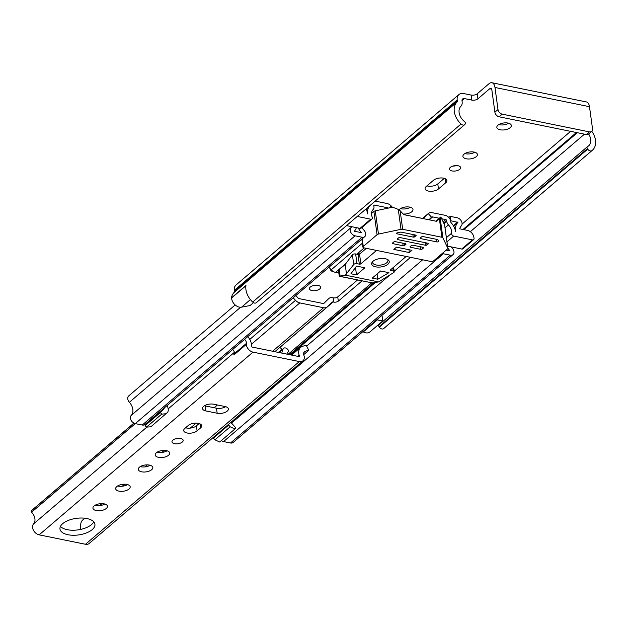 <?xml version="1.0" encoding="UTF-8"?>
<svg xmlns="http://www.w3.org/2000/svg" width="627" height="627" viewBox="0 0 627 627"><rect width="100%" height="100%" fill="white"/><g stroke="black" fill="none" stroke-linecap="round" stroke-linejoin="round"><path stroke-width="0.94" d="M464.646 124.671L256.278 302.708A3.331 2.359 -130.5 0 1 254.515 303.076A3.331 2.359 -130.5 0 1 252.665 302.065L461.033 124.028A3.331 2.359 49.5 0 0 462.883 125.047A3.331 2.359 49.5 0 0 464.646 124.671A3.331 2.359 49.5 0 0 465.03 124.193L465.242 123.817A1.771 1.254 49.5 0 0 464.505 121.591L464.458 121.552A11.09 7.861 -130.5 0 1 460.876 106.292A7.986 5.659 49.5 0 0 462.138 101.778L462.021 100.923A3.331 2.359 -130.5 0 1 462.64 98.964A3.331 2.359 -130.5 0 1 464.403 98.588L471.817 100.093L471.128 95.061L463.714 93.556A9.099 6.442 -130.5 0 0 458.893 94.575L236.003 285.019A9.099 6.442 49.5 0 0 234.318 290.395L234.435 291.241A2.218 1.575 -130.5 0 1 234.083 292.495A16.858 11.944 49.5 0 0 231.426 297.919L231.622 297.958A7.986 5.659 -130.5 0 0 239.318 307.12A7.986 5.659 -130.5 0 0 241.567 307.159L250.079 305.521L253.441 302.653M590.226 150.935A3.331 2.359 49.5 0 0 591.896 150.637L383.536 328.673A3.331 2.359 -130.5 0 1 381.867 328.971A3.331 2.359 -130.5 0 1 379.351 327.169L587.718 149.132A3.331 2.359 49.5 0 0 590.226 150.935M500.158 129.781A7.32 3.472 172.2 0 0 507.776 129.052A7.32 3.472 172.2 0 0 511.342 125.431A7.32 3.472 172.2 0 0 508.019 123.072A7.32 3.472 172.2 0 0 500.401 123.801A7.32 3.472 172.2 0 0 496.835 127.422A7.32 3.472 172.2 0 0 500.158 129.781M498.802 124.593A7.32 3.472 172.2 0 0 499.468 124.749A7.32 3.472 172.2 0 0 508.693 123.237M459.763 169.306A5.659 2.68 172.2 0 0 460.641 167.574A5.659 2.68 172.2 0 0 456.44 165.575A5.659 2.68 172.2 0 0 450.311 167.385A5.659 2.68 172.2 0 0 449.434 169.11A5.659 2.68 172.2 0 0 453.627 171.108A5.659 2.68 172.2 0 0 459.763 169.306M476.269 156.664A7.32 3.472 172.2 0 0 477.413 154.43A7.32 3.472 172.2 0 0 471.974 151.844A7.32 3.472 172.2 0 0 464.043 154.179A7.32 3.472 172.2 0 0 462.906 156.413A7.32 3.472 172.2 0 0 468.338 158.999A7.32 3.472 172.2 0 0 476.269 156.664M403.13 214.003A7.32 3.472 172.2 0 0 411.861 211.707A7.32 3.472 172.2 0 0 412.997 209.465A7.32 3.472 172.2 0 0 407.566 206.886A7.32 3.472 172.2 0 0 399.626 209.214A7.32 3.472 172.2 0 0 399.054 209.802M319.739 288.945A5.659 2.68 172.2 0 0 320.616 287.213A5.659 2.68 172.2 0 0 316.423 285.214A5.659 2.68 172.2 0 0 310.287 287.025A5.659 2.68 172.2 0 0 309.409 288.749A5.659 2.68 172.2 0 0 313.61 290.748A5.659 2.68 172.2 0 0 319.739 288.945M382.204 320.648A7.986 5.659 -130.5 0 1 379.978 320.601A7.986 5.659 -130.5 0 1 377.611 319.707L377.14 319.441M381.843 321.737L369.93 331.918A7.986 5.659 -130.5 0 1 365.69 332.812A7.986 5.659 -130.5 0 1 363.323 331.91L362.853 331.652M588.635 133.982A11.09 7.861 -130.5 0 1 588.635 145.864A11.09 7.861 -130.5 0 1 587.577 146.577L587.538 146.6A1.771 1.254 49.5 0 0 587.366 146.718A1.771 1.254 49.5 0 0 587.389 148.654L587.718 149.132M587.389 148.654L379.029 326.691L379.351 327.169M445.734 182.763A7.32 3.472 172.2 0 0 446.871 180.521A7.32 3.472 172.2 0 0 441.439 177.943A7.32 3.472 172.2 0 0 433.5 180.27L426.235 186.478A7.32 3.472 172.2 0 0 425.098 188.719A7.32 3.472 172.2 0 0 430.53 191.298A7.32 3.472 172.2 0 0 438.469 188.97L445.734 182.763L445.17 178.671M330.515 269.03A7.32 3.472 172.2 0 0 330.5 269.547A7.32 3.472 172.2 0 0 334.23 271.985M471.128 95.061A4.436 2.1 172.2 0 0 477.218 93.784L477.907 98.815L489.695 88.744L491.592 89.128M477.907 98.815A4.436 2.1 -7.8 0 1 471.817 100.093M452.882 166.077A5.659 2.68 172.2 0 0 456.495 165.583M464.866 153.584A7.32 3.472 172.2 0 0 474.757 152.228M426.963 185.858A7.32 3.472 172.2 0 0 437.779 183.93L444.316 178.35M400.449 208.619A7.32 3.472 172.2 0 0 410.34 207.271M312.865 285.716A5.659 2.68 172.2 0 0 316.478 285.222M489.695 88.744A3.331 1.74 -78.5 0 1 490.753 88.383A3.331 1.74 -78.5 0 1 491.881 90.116L494.899 112.178L497.995 109.537L494.977 87.474A9.099 4.757 -78.5 0 0 491.905 82.733A9.099 4.757 -78.5 0 0 489.005 83.712L477.218 93.784M381.882 315.397A11.09 7.861 -130.5 0 1 381.224 322.85M591.778 131.294A16.858 11.944 -130.5 0 1 592.382 150.253A16.858 11.944 -130.5 0 1 591.896 150.637M592.382 150.253L384.022 328.289A16.858 11.944 -130.5 0 1 383.536 328.673M252.665 302.065A16.858 11.944 -130.5 0 1 245.949 285.504L231.426 297.919M461.033 124.028A16.858 11.944 -130.5 0 1 456.973 102.052A2.218 1.575 49.5 0 0 457.326 100.798L457.208 99.944A9.099 6.442 -130.5 0 1 458.893 94.575M491.905 82.733L586.417 101.942A9.099 4.757 101.5 0 1 589.49 106.692L592.515 128.754A4.436 3.143 49.5 0 1 591.684 131.372L588.596 134.013A4.436 3.143 -130.5 0 1 586.237 134.515L589.333 131.866A4.436 3.143 49.5 0 0 591.684 131.372M497.995 109.537A4.436 3.143 49.5 0 0 502.235 114.161L589.333 131.866M502.235 114.161L499.139 116.802L586.237 134.515M499.139 116.802A4.436 3.143 -130.5 0 1 494.899 112.178M245.909 285.755L231.622 297.958M379.029 326.691A1.771 1.254 -130.5 0 1 379.006 324.747A1.771 1.254 -130.5 0 1 379.17 324.637M203.673 406.335A7.32 3.472 172.2 0 0 202.537 408.577A7.32 3.472 172.2 0 0 205.86 410.936L217.169 413.232A7.32 3.472 172.2 0 0 224.787 412.503A7.32 3.472 172.2 0 0 228.353 408.882A7.32 3.472 172.2 0 0 225.022 406.523L213.721 404.227A7.32 3.472 172.2 0 0 203.673 406.335M204.504 405.74A7.32 3.472 172.2 0 0 205.17 405.904L216.48 408.201A7.32 3.472 172.2 0 0 225.696 406.688M182.308 442.043A5.659 2.68 172.2 0 0 183.186 440.311A5.659 2.68 172.2 0 0 178.985 438.32A5.659 2.68 172.2 0 0 172.856 440.123A5.659 2.68 172.2 0 0 171.978 441.847A5.659 2.68 172.2 0 0 176.171 443.845A5.659 2.68 172.2 0 0 182.308 442.043M168.577 455.241A7.32 3.472 172.2 0 0 169.713 453.007A7.32 3.472 172.2 0 0 164.282 450.421A7.32 3.472 172.2 0 0 156.342 452.757A7.32 3.472 172.2 0 0 155.206 454.998A7.32 3.472 172.2 0 0 160.637 457.577A7.32 3.472 172.2 0 0 168.577 455.241M151.671 469.694A7.32 3.472 172.2 0 0 152.808 467.452A7.32 3.472 172.2 0 0 147.376 464.873A7.32 3.472 172.2 0 0 139.437 467.201A7.32 3.472 172.2 0 0 138.301 469.443A7.32 3.472 172.2 0 0 143.732 472.029A7.32 3.472 172.2 0 0 151.671 469.694M129.044 489.021A7.32 3.472 172.2 0 0 130.181 486.787A7.32 3.472 172.2 0 0 124.749 484.201A7.32 3.472 172.2 0 0 116.818 486.536A7.32 3.472 172.2 0 0 115.674 488.77A7.32 3.472 172.2 0 0 121.113 491.356A7.32 3.472 172.2 0 0 129.044 489.021M106.308 508.45A7.32 3.472 172.2 0 0 107.444 506.216A7.32 3.472 172.2 0 0 102.013 503.63A7.32 3.472 172.2 0 0 94.074 505.965A7.32 3.472 172.2 0 0 92.937 508.199A7.32 3.472 172.2 0 0 98.368 510.786A7.32 3.472 172.2 0 0 106.308 508.45M92.185 529.635A17.642 8.363 172.2 0 0 94.92 524.243A17.642 8.363 172.2 0 0 81.831 518.02A17.642 8.363 172.2 0 0 62.716 523.647A17.642 8.363 172.2 0 0 59.973 529.031A17.642 8.363 172.2 0 0 73.061 535.262A17.642 8.363 172.2 0 0 92.185 529.635M60.451 526.406A17.642 8.363 172.2 0 0 75.028 530.176A17.642 8.363 172.2 0 0 91.495 524.603A17.642 8.363 172.2 0 0 93.752 521.844M234.435 352.531A6.881 4.875 -130.5 0 0 233.879 355L246.38 344.317L246.427 343.384A4.436 3.143 -130.5 0 0 244.569 339.332M281.891 353.119A15.197 10.769 49.5 0 1 283.349 348.683A3.331 2.359 -130.5 0 1 283.663 348.322A3.331 2.359 -130.5 0 1 287.589 349.278L288.326 350.125A1.113 0.784 -130.5 0 1 288.467 351.488A9.429 6.678 49.5 0 0 286.915 354.137M303.86 352.515L305.396 351.198A4.436 3.143 49.5 0 0 304.471 351.676A4.436 3.143 49.5 0 0 303.821 355.054L304.134 356.058A6.881 4.875 -130.5 0 1 302.982 360.784L89.136 543.499A6.881 4.875 -130.5 0 1 85.491 544.267L39.164 534.855A6.881 4.875 -130.5 0 1 33.403 530.183A6.881 4.875 -130.5 0 1 33.568 523.913A9.429 6.678 49.5 0 0 31.585 512.228A1.113 0.784 -130.5 0 1 31.35 510.848L31.891 510.26A3.331 2.359 -130.5 0 1 32.032 510.127A3.331 2.359 -130.5 0 1 32.189 510.01M84.911 518.231L82.012 520.716A15.197 10.769 49.5 0 0 80.875 529.36M82.012 520.716A3.331 2.359 -130.5 0 1 82.325 520.355L84.825 518.223M302.982 360.784A6.881 4.875 -130.5 0 1 299.33 361.552L253.002 352.139A6.881 4.875 -130.5 0 1 246.38 344.317M305.396 351.198L308.782 350.305L306.235 345.297L302.849 346.198A10.393 7.359 49.5 0 0 300.686 347.311A10.393 7.359 49.5 0 0 299.103 355.031A1.113 0.784 -130.5 0 1 298.64 356.52L252.313 347.107A1.113 0.784 -130.5 0 1 251.411 345.336A10.393 7.359 -130.5 0 0 247.696 336.66M184.863 428.39A7.32 3.472 172.2 0 0 183.719 430.631A7.32 3.472 172.2 0 0 189.158 433.21A7.32 3.472 172.2 0 0 197.09 430.882L200.546 427.927A7.32 3.472 172.2 0 0 201.682 425.694A7.32 3.472 172.2 0 0 196.251 423.107A7.32 3.472 172.2 0 0 188.312 425.443L184.863 428.39M299.103 355.031L297.606 356.308M185.592 427.771A7.32 3.472 172.2 0 0 196.4 425.851L199.127 423.523M175.427 438.814A5.659 2.68 172.2 0 0 179.04 438.32M157.173 452.161A7.32 3.472 172.2 0 0 167.064 450.805M140.26 466.606A7.32 3.472 172.2 0 0 150.151 465.258M117.641 485.941A7.32 3.472 172.2 0 0 127.532 484.585M94.896 505.37A7.32 3.472 172.2 0 0 104.787 504.014M234.474 354.49L234.522 353.557L246.427 343.384M232.664 349.505A4.436 3.143 -130.5 0 1 234.522 353.557M303.711 354.639L308.782 350.305M362.014 280.888L338.314 301.14A3.331 1.575 -7.8 0 1 333.752 302.096L333.117 301.971A1.999 1.411 49.5 0 0 332.051 302.19A1.999 1.411 49.5 0 0 332.004 302.238L327.357 306.807A6.881 4.875 -130.5 0 1 327.176 306.964A6.881 4.875 -130.5 0 1 323.532 307.732L299.808 302.912A6.881 4.875 -130.5 0 1 295.505 300.333L293.185 297.794M333.752 302.096L333.164 297.841L332.529 297.707A6.881 4.875 49.5 0 0 328.885 298.483A6.881 4.875 49.5 0 0 328.705 298.64L324.057 303.209A1.999 1.411 -130.5 0 1 324.01 303.256A1.999 1.411 -130.5 0 1 322.952 303.476L299.228 298.656A1.999 1.411 -130.5 0 1 297.974 297.903L295.819 295.544M279.462 347.734A1.999 1.411 -130.5 0 1 279.532 347.75L280.167 347.875A3.331 1.575 -7.8 0 1 281.68 348.957A3.331 1.575 -7.8 0 1 281.162 349.968L278.325 352.39M446.385 237.68L451.573 233.244A9.209 6.521 49.5 0 0 448.477 224.913A5.102 3.613 -130.5 0 1 446.761 221.472L446.628 220.516A0.886 0.627 49.5 0 0 445.781 219.591L441.667 218.752M439.323 218.274L432.654 216.918A1.999 1.411 49.5 0 0 431.595 217.146A1.999 1.411 49.5 0 0 431.541 217.193L428.923 219.763M450.586 220.704L457.922 222.373A15.753 11.161 49.5 0 0 455.625 231.755A14.092 9.977 49.5 0 0 450.915 222.452L450.711 221.339A5.768 4.083 49.5 0 0 445.201 215.327L432.066 212.663A6.881 4.875 49.5 0 0 428.421 213.431A6.881 4.875 49.5 0 0 428.249 213.595L423.593 218.157A1.999 1.411 -130.5 0 1 423.546 218.204A1.999 1.411 -130.5 0 1 422.488 218.423L403.686 214.606M333.164 297.841A3.331 1.575 172.2 0 0 337.734 296.877L357.515 279.979M388.364 208.093A1.999 1.411 49.5 0 0 387.596 207.756L374.46 205.092A0.886 0.627 49.5 0 0 373.825 205.711L373.958 206.675A5.102 3.613 -130.5 0 1 373.112 209.59A9.209 6.521 49.5 0 0 372.187 217.099A2.218 1.575 49.5 0 1 371.921 218.956L361.199 228.11A2.218 1.575 -130.5 0 1 360.023 228.361L370.745 219.199A2.218 1.575 49.5 0 0 371.921 218.956M392.377 207.247L391.311 206.087A6.881 4.875 49.5 0 0 387.008 203.501L375.197 201.102M328.909 267.274L331.228 269.806A6.881 4.875 49.5 0 0 335.531 272.392L338.839 273.066M359.82 253.904L357.672 253.473L356.802 254.217M442.309 253.426A5.102 3.613 49.5 0 0 443.36 253.77L450.319 255.181A5.102 3.613 49.5 0 0 453.023 254.609A5.102 3.613 49.5 0 0 452.349 248.261A10.871 7.704 -130.5 0 1 451.268 246.905L461.731 249.037L472.452 239.882A2.218 1.575 49.5 0 0 473.628 239.632A2.218 1.575 49.5 0 0 474.036 238.323L473.902 237.351A6.654 4.718 49.5 0 0 467.546 230.415L459.724 228.824A10.871 7.704 49.5 0 1 461.26 225.932A5.102 3.613 -130.5 0 0 461.456 221.268A5.102 3.613 -130.5 0 0 457.161 217.765L450.131 216.331L448.791 217.483M447.545 246.152L451.268 246.905M446.103 250.189L449.818 250.62A15.753 11.161 -130.5 0 1 447.796 247.978M346.512 225.61L351.731 226.676A10.871 7.704 -130.5 0 1 350.971 227.648A5.102 3.613 49.5 0 0 350.775 232.311A5.102 3.613 49.5 0 0 355.07 235.815L362.03 237.233A5.102 3.613 49.5 0 0 364.734 236.661A5.102 3.613 49.5 0 0 363.973 230.211A9.209 6.521 -130.5 0 1 361.998 227.429M364.734 236.661L144.939 424.463A5.102 3.613 -130.5 0 1 142.235 425.035L135.275 423.617A5.102 3.613 -130.5 0 1 130.98 420.114A5.102 3.613 -130.5 0 1 131.176 415.45A10.871 7.704 49.5 0 0 129.374 402.275A5.102 3.613 -130.5 0 1 128.7 395.927L235.172 304.957M351.731 226.676L356.371 227.617A15.753 11.161 -130.5 0 1 354.31 231.206L361.528 232.672A14.092 9.977 -130.5 0 1 358.315 228.009L360.023 228.361M167.385 405.285L168.146 408.757A5.988 4.24 49.5 0 1 167.268 412.613L150.856 426.783L146.483 427.136L145.088 425.615L163.968 409.016A1.113 0.784 49.5 0 0 164.133 408.302L148.85 421.125M450.719 220.594L450.131 216.331M451.573 233.244A2.218 1.575 49.5 0 0 453.697 236.065L472.452 239.882M369.852 205.664L369.844 205.969A14.092 9.977 49.5 0 0 367.493 213.838L367.485 213.838A15.753 11.161 49.5 0 0 366.16 208.815M357.225 216.456L370.745 219.199M453.023 254.609L233.228 442.411A5.102 3.613 -130.5 0 1 230.524 442.983L223.565 441.573A5.102 3.613 -130.5 0 1 221.37 440.554M148.889 421.328A1.113 0.784 -130.5 0 1 148.732 422.042M146.483 427.136L161.719 414.11L160.332 412.59L145.088 425.615M161.719 414.11L166.092 413.765M163.968 409.016L160.332 412.59M230.893 422.379A1.113 0.784 49.5 0 0 231.097 422.669L235.948 427.967L234.906 428.993L219.669 442.011L214.943 439.817L213.384 438.116A5.988 4.24 -130.5 0 1 213 437.662M228.244 424.644A5.988 4.24 49.5 0 0 228.628 425.09L230.187 426.791L234.906 428.993M214.943 439.817L230.187 426.791M356.371 227.617L358.315 228.009M473.628 239.632L462.906 248.786A2.218 1.575 -130.5 0 1 461.731 249.037M375.691 266.836A8.872 4.209 172.2 0 0 384.923 265.942A8.872 4.209 172.2 0 0 389.249 261.561A8.872 4.209 172.2 0 0 385.221 258.692A8.872 4.209 172.2 0 0 375.981 259.586A8.872 4.209 172.2 0 0 371.662 263.967A8.872 4.209 172.2 0 0 375.691 266.836M414.494 234.843L414.76 236.787L415.952 235.768L415.866 235.149M415.952 235.768A1.113 0.525 -7.8 0 0 416.124 235.431A1.113 0.525 -7.8 0 0 415.615 235.07L401.241 232.147A1.113 0.525 -7.8 0 0 400.41 232.162L397.369 232.805A1.113 0.525 -7.8 0 0 396.507 233.448A1.113 0.525 -7.8 0 0 397.009 233.808L413.24 237.108L412.879 234.514M377.07 234.678A2.218 1.05 -7.8 0 1 378.457 234.075L401.021 229.325A2.218 1.05 -7.8 0 1 402.683 229.294L441.917 237.265A2.218 1.05 -7.8 0 1 442.881 237.829L447.796 248.167A2.218 1.05 -7.8 0 1 447.843 248.323A2.218 1.05 -7.8 0 1 447.498 248.997L433.704 260.785A2.218 1.05 -7.8 0 1 430.655 261.428L363.942 247.861A2.218 1.05 -7.8 0 1 362.931 247.148A2.218 1.05 -7.8 0 1 363.276 246.466L377.07 234.678L373.888 211.456L371.521 213.478M402.683 229.294L400.144 210.743L398.294 209.402L392.643 207.192L375.275 210.844A2.218 1.05 172.2 0 0 373.888 211.456M436.878 241.912A1.113 0.525 -7.8 0 0 438.03 241.803A1.113 0.525 -7.8 0 0 438.571 241.254A1.113 0.525 -7.8 0 0 438.547 241.176L437.889 239.78A1.113 0.525 -7.8 0 0 437.411 239.498L423.029 236.575A1.113 0.525 -7.8 0 0 421.509 236.896L420.317 237.915A1.113 0.525 -7.8 0 0 420.145 238.252A1.113 0.525 -7.8 0 0 420.646 238.613L436.878 241.912L436.525 239.318M444.653 225.258A2.218 1.05 172.2 0 0 444.661 225.093A2.218 1.05 172.2 0 0 444.614 224.944L440.828 216.989L436.698 221.347L403.71 214.638L400.144 210.743M404.376 243.488L404.634 245.431L405.826 244.412L405.747 243.793M405.826 244.412A1.113 0.525 -7.8 0 0 405.998 244.075A1.113 0.525 -7.8 0 0 405.497 243.715L395.308 241.646A1.113 0.525 -7.8 0 0 393.78 241.967L392.588 242.986A1.113 0.525 -7.8 0 0 392.416 243.323A1.113 0.525 -7.8 0 0 392.925 243.676L403.114 245.753L402.761 243.158M421.979 247.069L422.245 249.013L423.437 247.994L423.35 247.375M423.437 247.994A1.113 0.525 -7.8 0 0 423.609 247.657A1.113 0.525 -7.8 0 0 423.1 247.297L412.911 245.228A1.113 0.525 -7.8 0 0 411.39 245.541L410.199 246.56A1.113 0.525 -7.8 0 0 410.027 246.897A1.113 0.525 -7.8 0 0 410.528 247.257L420.725 249.334L420.364 246.74M426.744 243.002L427.011 244.938L428.194 243.927L428.116 243.307M428.194 243.927A1.113 0.525 -7.8 0 0 428.366 243.582A1.113 0.525 -7.8 0 0 427.865 243.229L400.065 237.578A1.113 0.525 -7.8 0 0 398.545 237.899L397.353 238.911A1.113 0.525 -7.8 0 0 397.181 239.255A1.113 0.525 -7.8 0 0 397.683 239.608L425.482 245.259L425.13 242.673M414.76 236.787A1.113 0.525 -7.8 0 1 413.24 237.108M404.634 245.431A1.113 0.525 -7.8 0 1 403.114 245.753M422.245 249.013A1.113 0.525 -7.8 0 1 420.725 249.334M427.011 244.938A1.113 0.525 -7.8 0 1 425.482 245.259M376.545 250.424L360.87 263.818A1.113 0.525 -7.8 0 1 359.342 264.139L356.975 263.661A2.218 1.05 172.2 0 0 353.73 264.508L345.32 275.143L339.285 276.272L338.541 270.895A4.436 2.1 -7.8 0 1 339.231 269.539L345.187 264.453L352.405 254.828A2.218 1.05 -7.8 0 1 355.65 253.982L358.017 254.468A1.113 0.525 172.2 0 0 359.537 254.147L366.325 248.347M435.922 221.182L440.828 216.989M346.512 274.124L345.187 264.453M339.403 276.209L372.187 282.871L378.677 281.923L393.615 272.612A2.218 1.05 172.2 0 0 394.226 271.742A2.218 1.05 172.2 0 0 393.223 271.029L390.848 270.543A1.113 0.525 -7.8 0 1 390.347 270.19A1.113 0.525 -7.8 0 1 390.519 269.845L406.194 256.451M372.187 282.871L339.285 276.272M388.928 272.674L380.589 270.982L372.258 278.098L377.815 279.234L388.928 272.674M356.497 266.083L350.948 273.772L356.504 274.9L364.836 267.776L356.497 266.083M345.32 275.143L378.677 281.923M411.939 250.314L396.468 247.171L393.85 249.405L409.321 252.556L411.939 250.314M408.929 249.703L409.321 252.556M355.485 267.478L356.504 274.9M377.093 273.968L377.815 279.234M372.665 261.608A7.767 3.684 172.2 0 0 372.579 262.462A7.767 3.684 172.2 0 0 376.098 264.97A7.767 3.684 172.2 0 0 384.179 264.194A7.767 3.684 172.2 0 0 387.964 260.354A7.767 3.684 172.2 0 0 387.651 259.554M250.408 299.604L241.567 307.159M464.403 98.588L461.997 100.641M570.609 131.333L462.06 224.09M584.482 134.154L470.336 231.684M452.279 247.116L451.761 247.563M577.357 132.705L463.878 229.67M576.456 132.524L462.977 229.49M456.973 102.052L234.083 292.495M457.326 100.798L234.435 291.241M457.208 99.944L234.318 290.395M494.977 87.474L589.49 106.692M377.611 319.707L363.323 331.91M437.779 183.93L438.469 188.97M205.17 405.904L205.86 410.936M355.07 235.815L31.585 512.228M234.388 352.327L168.169 408.906M146.875 427.105L33.568 523.913M283.349 348.683L278.874 352.507M217.459 404.979L214.222 407.746M196.243 423.107L190.412 428.084M164.274 450.421L161.899 452.451M147.369 464.873L144.994 466.896M124.742 484.201L122.367 486.231M102.005 503.63L99.63 505.66M31.35 510.848L133.982 423.162M133.888 423.115L31.891 510.26M253.002 352.139L39.164 534.855M299.33 361.552L85.491 544.267M196.4 425.851L197.09 430.882M199.982 423.844L200.546 427.927M216.48 408.201L217.169 413.232M299.808 302.912L251.38 344.294M323.532 307.732L272.627 351.23M333.117 301.971L279.532 347.75M445.781 219.591L443.14 221.848M371.74 282.855L288.044 354.365M432.654 216.918L429.244 219.826M387.596 207.756L386.82 208.415M374.46 205.092L373.817 205.64M295.505 300.333L249.765 339.411M345.83 263.591L335.531 272.392M362.39 243.182L331.228 269.806M364.177 247.908L357.672 253.473M431.541 217.193L428.249 213.595L422.574 218.439L428.421 213.431M424.189 218.799L423.491 218.243M350.971 227.648L131.176 415.45M240.588 307.254L129.374 402.275M391.311 206.087L389.508 207.85M450.319 255.181L230.524 442.983M422.637 259.797L231.504 423.107M443.36 253.77L223.565 441.573M448.477 224.913L445.037 227.852M410.528 257.336L394.171 271.311M390.315 274.61L306.642 346.096M446.761 221.472L444.057 223.784M375.393 282.456L290.614 354.89M446.628 220.516L443.697 223.024M373.841 282.706L289.603 354.686M362.03 237.233L142.235 425.035M457.741 222.021L453.384 225.744M457.922 222.373L453.587 226.081M369.844 205.969L366.254 209.034M369.883 205.844L366.223 208.963M213.384 438.116L228.628 425.09M453.697 236.065L446.949 241.826M337.734 296.877L338.314 301.14M281.162 349.968L280.912 348.11M378.457 234.075L375.275 210.844M444.614 224.944L447.796 248.167M363.276 246.466L362.226 238.801M396.891 232.97L397.009 233.808M398.294 209.402L401.021 229.325M439.378 218.713L441.917 237.265M442.881 237.829L440.154 217.914M420.529 237.735L420.646 238.613M392.8 242.806L392.925 243.676M410.411 246.38L410.528 247.257M397.565 238.73L397.683 239.608M360.87 263.818L359.537 254.147M356.975 263.661L355.65 253.982M352.405 254.828L353.73 264.508M340.116 275.99L339.231 269.539M392.792 267.901L393.223 271.029M359.342 264.139L358.017 254.468M390.848 270.543L390.731 269.665M379.006 324.747L587.366 146.718M283.663 348.322L278.788 352.484M217.373 404.964L214.136 407.73M196.141 423.107L190.294 428.1M164.172 450.421L161.782 452.467M147.267 464.866L144.868 466.911M124.64 484.201L122.249 486.238M101.895 503.63L99.505 505.675M133.88 423.107L32.032 510.127M291.586 355.086L300.686 347.311M327.176 306.964L274.838 351.684M447.843 248.323L444.661 225.093M362.931 247.148L361.834 239.138M394.226 271.742L393.607 267.212M387.87 259.696L387.964 260.354M372.485 261.804L372.579 262.462"/></g></svg>
